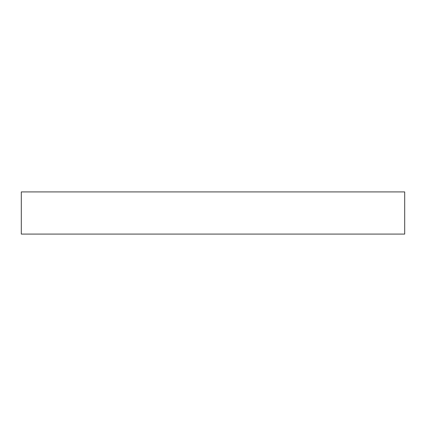 <?xml version="1.0" encoding="UTF-8"?>
<svg xmlns="http://www.w3.org/2000/svg" width="426" height="426" viewBox="0 0 426 426"><rect width="100%" height="100%" fill="white"/><g stroke="black" fill="none" stroke-linecap="round" stroke-linejoin="round"><path stroke-width="0.64" d="M213 191.913L404.7 191.913L404.7 234.087L21.3 234.087L21.3 191.913L213 191.913"/></g></svg>
